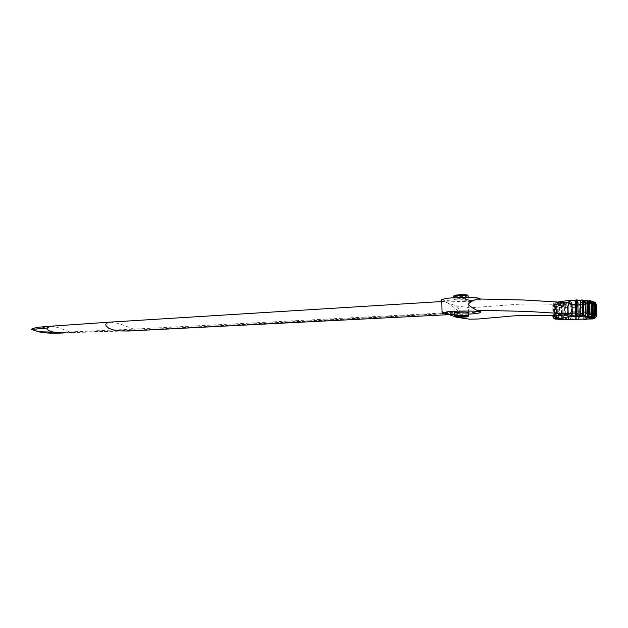 <?xml version="1.0" encoding="UTF-8"?>
<svg xmlns="http://www.w3.org/2000/svg" width="628" height="628" viewBox="0 0 628 628"><rect width="100%" height="100%" fill="white"/><g stroke="black" fill="none" stroke-linecap="round" stroke-linejoin="round"><path stroke-width="0.47" stroke-dasharray="3.14 2.35" d="M480.553 311.15L476.652 312.249L467.279 313.027L442.536 312.328L447.937 314.228M441.774 299.627C443.462 300.584 449.099 301.024 458.691 300.938C467.507 300.961 481.229 299.807 480.294 298.818L480.318 299.815L476.416 300.914L467.044 301.691L442.3 300.993L456.014 305.812C457.263 306.229 458.519 308.073 459.79 311.323C460.191 317.737 457.89 316.63 456.713 317.313L454.358 316.481M456.014 305.812L463.778 306.943C465.913 307.068 466.047 307.759 470.372 307.822L515.926 304.407C523.713 303.819 541.579 303.622 556.604 304.525L569.423 302.759M556.604 304.525C553.464 308.513 553.441 312.312 556.534 315.908M558.135 314.73L568.316 313.333L568.12 304.078L557.947 305.483L558.135 314.73L572.391 315.358L572.194 306.111L582.368 304.713L582.564 313.961L572.391 315.358M441.814 301.628L442.316 301.495C445.676 300.993 451.304 304.549 459.217 312.171L459.735 312.744L459.233 312.956C451.87 316.112 443.949 313.419 442.528 311.826L442.01 310.962M480.318 299.815L476.974 298.944M454.46 299.603C456.744 300.16 469.273 299.689 468.174 299.069C467.915 298.245 454.217 298.559 453.895 299.375L454.46 299.603M468.174 299.077L468.457 312.595C469.563 313.207 457.027 313.678 454.743 313.121L454.177 312.893L453.895 299.375M568.316 313.333L582.564 313.961M568.12 304.078L582.368 304.713M557.947 305.483L572.194 306.111M109.884 322.133L119.022 323.538L133.78 329.127L459.217 312.171M459.735 312.744L135.271 330.179L70.728 332.487L69.52 331.953L133.78 329.127L135.271 330.179L130.349 330.925M65.909 332.777L133.811 330.681L459.233 312.956M69.52 331.953C63.035 329.096 57.698 327.29 53.498 326.529L49.761 326.277M31.447 329.543L34.854 330.399C37.923 328.483 42.241 327.4 47.806 327.141L53.498 326.529M37.39 331.49L34.854 330.399C43.277 332.707 56.779 333.24 70.728 332.487L69.535 332.581M468.496 314.149L454.209 314.447M572.406 315.444L558.151 314.809L568.418 313.396L582.666 314.031L582.47 304.635L572.21 306.048L572.406 315.444L582.666 314.031M558.151 314.809L557.954 305.42L572.21 306.048M582.47 304.635L568.222 304.007L568.418 313.396M557.954 305.42L568.222 304.007M592.777 303.426L593.57 303.45L595.132 305.279L595.36 315.955L593.868 317.682L593.075 317.65L594.363 314.495L594.198 306.668L592.777 303.426L589.653 301.864L592.73 303.057L594.284 306.276L594.449 314.102L593.028 317.289L593.711 318.27M593.028 317.289L589.998 318.223M593.358 317.289L595.163 315.531L594.944 304.863L593.06 303.065L593.405 301.903L595.65 302.908M575.64 315.562L575.287 301.016L576.371 299.972L575.319 301.063L575.452 300.239L567.32 300.631M575.586 315.248L575.774 315.821M575.319 301.063L575.444 300.223L576.371 299.972M589.653 301.864L593.405 301.903L588.507 301.33L591.6 302.39L593.115 305.546L593.272 313.372L591.898 316.622L588.852 317.697M591.898 316.622L594.3 314.761L594.072 304.093L591.592 301.087M591.678 316.292L590.964 316.339L592.251 313.058L592.086 305.232L590.665 302.107L586.678 300.906L589.535 301.864L590.83 304.965L590.987 312.791L589.833 316.088L587.023 317.266M589.833 316.088L590.618 316.025L592.086 314.133L591.859 303.457L589.708 300.663L588.962 300.6M586.607 300.843L584.26 300.577L588.412 301.55M586.089 300.208L584.26 300.577L586.701 301.464L587.675 304.541L587.839 312.367L586.999 315.696L587.667 315.601L588.726 313.67L588.507 303.002L586.489 300.27L582.878 300.42M581.465 300.082L582.509 301.157L581.826 299.98L577.383 300.215M558.732 301.817L558.59 302.563L555.497 302.782L555.285 303.764L555.859 303.748L556.078 302.759L555.49 302.782C553.857 303.041 552.962 304.038 552.821 305.757L555.285 303.764M559.289 318.993L557.091 318.145L555.631 315.013L555.466 307.186L556.793 303.913L558.951 302.633L562.115 302.869L558.575 303.096L559.948 303.049L560.584 304.18L563.073 302.908L566.535 302.979L563.575 303.277L564.556 303.285L565.435 304.392L564.36 306.323L564.58 316.999L565.734 318.624L566.409 318.529L565.42 315.452L565.255 307.626L566.817 302.979L571.127 302.979L569.141 303.324C568.105 303.426 567.524 304.431 567.398 306.338L567.626 317.007L568.615 319.369M571.904 318.6L570.899 319.668L570.145 317.077L569.918 306.401L568.254 306.409L569.306 303.308L568.387 304.352L571.127 302.979L569.306 303.308L570.554 303.3L571.606 304.376L571.111 306.315L571.331 316.983L571.904 318.6L571.621 302.979L576.465 302.9L575.17 304.235L575.272 315.397L575.468 318.467L576.81 319.26M576.465 302.9L578.341 303.3M577.611 319.244L579.095 318.38L579.087 307.477L578.796 304.156L577.265 302.877L582.635 302.72L583.357 307.343L583.522 315.17L582.98 319.087M582.635 302.72L586.152 302.916C587.549 303.238 588.271 304.211 588.326 305.852L588.546 316.528L587.518 318.93M584.927 319.016L587.007 318.113L587.879 315.005L587.714 307.178L586.709 303.889L583.679 302.68L589.472 302.437L591.411 304.659L592 306.974L592.165 314.801L591.67 317.054L589.818 318.804M577.65 301.04L576.41 300.231L577.65 301.04L577.729 315.947M593.57 303.45L592.989 302.476L589.951 302.374L592.989 302.476C594.433 302.712 595.242 303.685 595.43 305.412L594.386 305.553L594.614 316.222C594.512 317.933 593.798 318.843 592.479 318.953L591.741 317.972L593.036 316.269L592.816 305.601L591.443 303.74L590.744 303.701M593.868 317.682L593.334 318.836C594.763 318.71 595.54 317.792 595.658 316.08L595.43 305.412M591.662 317.611L592.604 316.944L594.025 313.725L593.86 305.899L592.306 302.712L593.342 302.704L593.201 301.73L595.697 302.955M589.723 301.77L592.306 302.712L590.234 301.628M594.324 316.795L593.648 317.273M592.557 316.598L592.432 317.58M588.507 301.33L592.471 301.173M590.665 302.107L591.293 302.068L591.662 301.087L588.303 301.267M590.618 316.025L590.045 317.03M586.678 300.906L589.574 300.592M588.679 302.492L588.083 301.628M587.667 315.601L586.827 316.63M586.999 315.696L584.605 316.944M581.826 299.98L582.863 301.055L583.216 312.053L582.808 315.389L582.085 316.41M582.164 316.347L583.161 315.287L583.702 313.341L583.475 302.672L582.863 301.055M581.811 316.449L582.808 315.389L581.873 316.732M593.798 316.755L594.449 314.102M594.284 306.276L593.538 304.368M587.714 316.63L588.342 316.473L587.714 316.63L587.486 305.962L583.867 306.024L583.114 304.109L584.079 302.986L585.045 306.056L585.272 316.724L587.714 316.63C587.635 318.396 587.188 319.283 586.379 319.275L587.007 318.113M587.486 305.962L588.114 305.797L587.486 305.962L586.034 302.916L588.114 305.797L588.342 316.473L587.219 318.137M584.095 316.693L585.272 316.724C585.241 318.451 584.958 319.33 584.425 319.354L583.412 318.341L584.095 316.693L583.867 306.024M556.157 318.066L557.413 318.694M557.852 302.013L554.94 304.18L554.163 306.723L554.673 314.832L554.508 307.006L555.859 303.748L558.59 302.563L557.546 302.657M556.298 318.184L555.953 319.173C554.336 319.071 553.425 318.176 553.221 316.465L552.993 305.797C553.127 304.07 554.006 303.073 555.615 302.806L556 303.952L554.351 305.82L554.579 316.488L556.298 318.184L557.091 318.145M589.472 302.437L592.133 302.594L591.443 303.74M592.989 302.476L592.133 302.594C593.46 302.845 594.214 303.826 594.386 305.553L592.816 305.601M578.883 319.228L579.095 318.38M578.16 319.542L578.427 316.936L579.432 316.81L579.197 318.435M576.496 319.581L576.292 316.991L575.217 316.904L574.989 306.244L575.413 303.536L576.159 303.214L576.292 316.991L578.427 316.936L577.815 303.175L578.898 304.211L579.432 316.81L578.945 319.22M575.758 319.299L575.217 316.904L574.997 306.236L579.204 306.134C579.134 304.227 578.843 303.277 578.357 303.308L577.815 303.175M575.578 303.363L575.17 304.235M571.967 319.338L572.179 318.522M571.111 306.315L569.918 306.401L570.554 303.3L571.621 302.979M568.254 306.409L567.531 306.291L568.254 306.409L568.473 317.085C568.591 318.82 568.984 319.683 569.651 319.668L567.751 316.959L567.531 306.291L568.387 304.352M568.615 304.313L567.955 307.642L568.12 315.468L568.913 318.537L571.472 319.346M563.661 303.277L562.947 304.29L566.535 302.979L563.661 303.277C562.578 303.536 561.974 304.564 561.864 306.354L562.091 317.03L563.316 317.054C563.457 318.781 563.983 319.652 564.902 319.652L565.734 318.624M567.163 319.346L566.409 318.529M564.58 316.999L563.316 317.054L563.088 306.378L564.556 303.285L566.817 302.979M562.091 317.03L562.091 317.03C562.272 318.789 562.916 319.66 564.007 319.636L561.817 316.881L561.589 306.213L562.947 304.29M563.23 304.258L562.186 307.579L562.343 315.405L563.528 318.49L565.812 319.33M563.418 319.267L560.883 318.404L559.548 315.311L559.383 307.485L560.584 304.18L559.642 304.25L559.006 303.12C557.68 303.395 556.957 304.415 556.84 306.174L556.259 306.142L558.543 304.07L557.264 307.359L557.428 315.185L558.841 318.302L561.668 319.22M558.386 316.826L559.941 318.482L559.352 319.487C558.017 319.464 557.256 318.584 557.067 316.85L556.84 306.174L558.159 306.158L558.386 316.826L556.479 316.81C556.698 318.561 557.531 319.448 558.967 319.464L556.73 316.653L556.51 305.985L556.479 316.81M559.941 318.482L560.883 318.404L560.294 319.409M558.543 304.07L562.115 302.869L558.622 303.104L558.159 304.093M558.622 303.104C557.193 303.348 556.4 304.36 556.259 306.142M554.673 314.832L556.149 317.972L555.584 317.996M587.879 315.005L591.898 314.816L591.67 317.046M554.563 315.805L554.32 314.55M591.411 304.659L591.733 306.99L587.714 307.178M442.528 311.826L442.536 312.328M442.3 300.993L442.316 301.495M595.163 315.531L596.6 315.413M594.944 304.863L596.372 304.737M552.97 316.402L552.75 305.726C552.609 304.282 553.519 303.3 555.49 302.782L558.951 302.633M559.948 303.049L563.073 302.908M593.342 302.704L594.967 303.63M593.641 316.936L592.604 316.944M594.3 314.761L595.195 314.628M594.072 304.093L594.967 303.96M592.259 302.374L591.6 302.39M591.293 302.068L592.102 302.249M590.32 301.801L589.535 301.864M587.368 301.377L586.701 301.464M593.036 316.269L595.658 316.08M589.37 312.54L587.839 312.367M592.251 313.058L590.987 312.791M587.675 304.541L589.213 304.713M590.83 304.965L592.086 305.232M594.025 313.725L593.279 313.372M593.115 305.546L593.86 305.899M554.351 305.82L552.821 305.757L553.574 305.616L553.794 316.292M552.821 305.757L553.048 316.434L554.579 316.488M556.793 303.913L556 303.952M591.042 317.933L591.741 317.972M583.114 304.109L582.706 304.038M583.004 318.263L583.412 318.341M574.997 306.236L575.115 304.297M568.473 317.085L571.331 316.983M561.864 306.354L564.36 306.323M566.111 304.297L565.435 304.392M559.642 304.25L558.159 306.158M567.955 307.642L565.255 307.626M565.42 315.452L568.12 315.468M559.548 315.311L562.343 315.405M571.676 315.452L575.272 315.397M562.186 307.579L559.383 307.485M575.115 307.571L571.511 307.626M583.357 307.343L579.087 307.477M579.251 315.303L583.522 315.17M555.631 315.013L557.428 315.185M557.264 307.359L555.466 307.186M454.24 316.096L454.813 316.324C458.048 317.007 471.918 316.206 467.962 315.562M468.111 295.874C469.21 296.487 456.674 296.958 454.397 296.4L453.824 296.173M455.033 295.655L466.361 295.498M442.253 301.495L441.814 301.526M449.122 314.644L470.969 313.537M575.327 301L575.915 300.121L575.436 300.223M575.798 315.853L575.625 315.358M593.044 302.468C593.782 301.88 594.645 302.837 595.642 305.349L595.87 316.017L595.328 317.807M593.907 301.801L589.7 301.77M591.623 301.079L588.444 301.259M593.334 303.693L594.355 306.464L594.52 314.29L593.091 317.635M587.635 300.977L589.307 301.346M556.055 302.759L556.973 302.704M555.348 319.126L555.992 319.173L555.348 319.126M592.793 318.946L592.392 318.961L592.793 318.946M579.44 316.826L579.22 306.15M575.719 319.299L575.217 316.912M562.688 319.299L561.479 316.959L561.259 306.283C561.354 304.604 562.123 303.599 563.575 303.277M558.724 319.471L559.415 319.487M557.483 319.095L556.188 317.148L555.929 306.079C555.796 304.674 556.683 303.685 558.575 303.096M554.94 304.188L554.139 306.778L554.5 315.798M468.457 312.595L468.143 297.515M453.863 297.813L454.177 312.893"/><path stroke-width="0.94" d="M569.965 314.055C572.917 309.628 572.728 305.86 569.423 302.759L524.247 300.011L476.974 298.944C472.382 300.694 469.54 302.429 468.433 304.133C469.179 305.718 471.942 307.751 476.715 310.232L527.504 311.433L569.965 314.055L556.534 315.908C542.215 314.816 515.274 315.287 505.336 316.645L478.214 319L469.822 319.197L456.713 317.313M476.715 310.232L480.553 311.15L480.585 312.336C480.239 313.066 476.212 313.67 468.496 314.149M454.358 316.481L447.937 314.228M468.527 315.79L468.056 316.536C467.161 316.708 468.3 317.054 459.782 317.234L454.625 316.748L454.177 312.893C454.499 312.077 468.198 311.771 468.457 312.595L468.527 315.79L467.962 315.562C464.72 314.879 450.849 315.68 454.813 316.324M454.209 314.447C446.814 314.33 442.764 313.898 442.057 313.144L441.774 299.627L445.652 298.536C451.54 297.397 475.867 297.146 478.764 298.198L480.302 298.967M449.122 314.644L128.544 331.003L120.121 330.917L113.888 330.085L108.801 328.287L106.046 325.799L105.787 324.393L106.407 323.255L109.751 322.14L442.253 301.495M53.615 332.102L65.909 332.777C54.369 333.617 45.279 333.28 38.63 331.765L31.4 329.355L47.092 328.122C47.1 329.794 49.274 331.121 53.615 332.102L38.638 331.765M31.4 329.355C32.719 328.365 35.545 327.612 39.854 327.102L49.871 326.27L47.092 328.122M442.057 313.144L445.935 312.053C451.822 310.915 476.157 310.664 479.046 311.716L480.585 312.336M594.967 303.63L595.203 304.462L596.372 304.737L595.65 302.908L596.372 304.737L596.6 315.413C597.369 315.837 594.999 318.6 593.711 318.27L592.008 318.349M595.203 304.462L595.43 315.138L593.641 316.936L593.546 318.098C595.273 317.909 596.215 316.944 596.372 315.201L596.6 315.413C596.404 317.195 595.454 318.145 593.75 318.263L589.998 318.223M575.287 301.016L575.224 302.641L576.394 302.515L576.339 299.917C575.334 299.956 574.965 300.867 575.224 302.633L575.452 313.309L576.614 313.191L576.394 302.515L576.857 302.508L576.747 316.591L581.002 316.685L580.578 315.311L580.657 300.317M575.224 302.641L575.586 315.248L576.677 316.284L576.614 313.191L578.058 313.262L577.831 302.586L576.857 302.508L576.622 299.909C577.493 299.658 577.901 300.553 577.831 302.586L577.697 300.969M575.586 315.248L575.75 315.782M575.774 315.821L575.452 313.309M553.048 316.434L553.794 316.292L553.048 316.434C553.26 318.137 554.194 319.048 555.859 319.15L567.665 316.999L575.798 316.606L575.617 315.295L576.708 316.331L577.995 315.193L577.729 315.947M575.319 301.063L575.915 300.121M557.852 302.013L567.32 300.631L575.444 300.223M577.948 315.272L576.747 316.591M593.868 317.682L593.641 318.828L592.314 318.946M595.43 315.138L596.372 315.201L596.145 304.525L594.991 302.304L595.697 302.955M589.276 317.682L589.865 318.137L591.662 317.611M592.463 317.58L588.852 317.697M595.195 314.675L595.195 314.628C595.054 316.363 594.135 317.352 592.432 317.58L589.064 317.69M592.102 302.249L592.997 303.756L593.225 314.432L591.592 316.3L592.432 317.58C594.198 317.336 595.124 316.363 595.226 314.652L594.999 303.976C595.14 302.979 594.496 302.107 593.067 301.354L594.967 303.96L595.195 314.628L594.645 314.463L594.418 303.787L592.487 301.181L591.199 301.102M591.419 301.275L593.06 301.354M590.187 317.014L587.023 317.266L592.008 317.446C593.633 317.195 594.512 316.198 594.645 314.463L593.225 314.432M588.64 317.635L590.092 317.069M589.763 303.23L589.99 313.906L588.711 315.821L589.488 316.944C590.838 316.677 591.568 315.656 591.694 313.89L591.466 303.214L589.763 303.23L588.412 301.597L589.064 300.577L590.202 300.686C591.348 300.796 592.071 301.691 592.337 303.371L592.565 314.039C592.118 316.143 591.293 317.132 590.108 317.03L587.023 317.266M589.708 300.663C591.199 300.726 592.047 301.613 592.235 303.332L592.455 314.008C592.345 315.751 591.537 316.755 590.045 317.03L586.811 317.234L588.381 315.86L589.37 312.54L588.679 302.492M592.235 303.332L591.466 303.214C591.278 301.471 590.501 300.592 589.15 300.577L589.551 300.584M587.251 316.512L584.605 316.944L586.811 317.234M588.695 313.56L588.695 313.56C588.609 315.327 587.989 316.347 586.827 316.63L586.214 316.583C587.204 316.308 587.737 315.28 587.824 313.49L587.596 302.814C587.439 301.063 586.866 300.192 585.877 300.215L584.943 301.259L585.846 302.877L588.475 302.884L588.695 313.56L586.073 313.545L585.241 315.491L586.214 316.583L584.425 316.928L585.696 312.187L585.532 304.36L584.079 300.561M586.489 300.27C587.651 300.286 588.31 301.157 588.475 302.884L588.475 302.884M585.712 300.231L586.764 300.27C587.863 300.427 588.522 301.322 588.719 302.939L588.938 313.615C588.86 315.389 588.201 316.394 586.952 316.63L584.88 316.912M582.878 300.42L586.097 300.208M581.826 299.98C582.517 299.98 582.917 300.843 583.02 302.57L583.475 302.672L583.02 302.57L583.247 313.246L582.423 316.316C583.2 316.269 583.632 315.272 583.75 313.317L583.53 302.641C583.412 300.788 582.878 299.894 581.936 299.972M580.28 301.079L580.759 302.649L580.665 315.272L582.07 316.418M582.368 316.331L581.873 316.732L584.425 316.928M589.865 318.137L593.75 318.263M561.668 319.22L556.023 319.165M559.407 319.487L558.457 318.325M565.812 319.33L559.477 319.479M570.695 319.346L563.481 319.291M576.378 319.267L569.007 319.369M592.769 318.946L575.758 319.299M581.002 316.685L581.74 316.331L582.556 313.223L582.337 302.555C582.242 300.804 581.928 299.941 581.395 299.964L580.366 301.04M580.971 300.058L581.395 299.964M575.476 311.967L572.234 312.085C571.684 315.091 570.161 316.732 567.665 316.999M572.234 312.085L572.069 304.258L575.311 304.14M567.32 300.631L571.394 302.217L572.069 304.258M587.518 318.93L586.952 318.953M584.016 319.048L584.927 319.016M555.27 319.11L555.859 319.15L555.584 317.996L553.786 315.766M556.424 319.126L556.149 317.972L555.584 317.996M557.413 318.694L558.936 318.93M555.859 319.15L559.163 319.008M590.289 318.741L593.334 318.836L589.896 318.812M582.917 319.103L584.001 319.275M578.16 319.542L578.883 319.228M577.611 319.244L578.098 319.228M566.872 319.338L565.145 319.621M560.349 319.409L559.415 319.487M559.132 319.495L562.46 319.236M559.069 318.176L554.563 315.805M575.798 316.606L576.708 316.331M577.995 315.193L578.058 313.262L577.823 315.79M594.999 303.976L592.997 303.756M589.99 313.906L592.455 314.008M585.846 302.877L586.073 313.545M583.247 313.246L580.979 313.317M563.418 319.267L560.294 319.409M569.651 319.668L571.472 319.346M578.945 319.22L576.81 319.26M580.759 302.649L583.02 302.57M589.37 312.54L588.915 312.485M588.75 304.659L589.213 304.713M577.799 304.117L580.633 304.14M580.798 311.967L577.964 311.943M585.696 312.187L583.216 312.053M583.051 304.227L585.532 304.36M467.318 316.316C471.557 317.328 449.091 317.556 456.266 316.426L467.318 316.316M453.863 297.813L453.824 296.173C454.146 295.356 467.844 295.05 468.111 295.874L468.143 297.515M466.361 295.498L461.737 294.736L455.818 295.082L455.033 295.655M109.712 322.148L49.651 326.285M596.6 315.413L596.38 304.745M577.831 302.586L578.058 313.254M595.328 317.807L593.664 318.82M593.217 301.73L594.991 302.304M580.445 300.31L581.96 299.972M576.614 300.215L580.555 300.294M584.487 319.362L586.497 319.283M555.333 319.126L555.223 319.103C553.519 318.349 552.766 317.446 552.97 316.402L552.954 315.727M576.488 319.589L575.719 319.299M568.615 319.369L572.108 319.346M564.784 319.66L571.087 319.362M563.834 319.644L562.688 319.299M558.692 319.471L557.483 319.095M584.464 319.048L589.982 318.812M563.026 319.283L566.362 319.354M572.045 319.354L576.598 319.283M577.846 319.252L582.941 319.103M554.5 315.798L556.008 317.956L557.719 318.789M558.739 318.993L561.801 319.228M453.824 296.173C455.119 295.458 450.818 295.301 461.227 294.744C470.686 294.862 466.879 295.231 468.111 295.874"/></g></svg>
